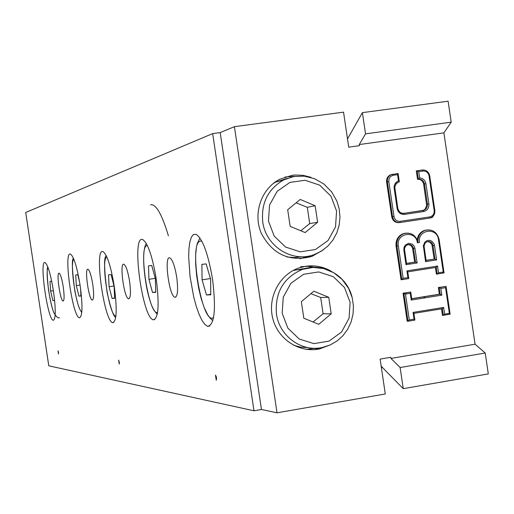 <?xml version="1.0" encoding="UTF-8"?>
<svg xmlns="http://www.w3.org/2000/svg" width="514" height="514" viewBox="0 0 514 514"><rect width="100%" height="100%" fill="white"/><g stroke="black" fill="none" stroke-linecap="round" stroke-linejoin="round"><path stroke-width="0.77" d="M156.217 278.961C159.456 304.834 158.505 318.449 153.371 319.792C142.301 318.667 131.038 234.121 142.751 239.608C147.903 243.154 152.395 256.274 156.217 278.961M80.139 285.508C82.799 305.727 82.568 316.495 79.445 317.806C72.577 317.575 63.158 250.736 70.495 254.109C73.868 256.614 77.087 267.081 80.139 285.508M176.713 277.2C178.294 290.012 177.703 296.7 174.94 297.265C169.132 296.449 163.767 255.028 169.864 257.899C172.556 259.692 174.837 266.123 176.713 277.2M129.567 281.254C130.986 292.37 130.652 298.236 128.571 298.84C124.131 298.422 119.209 262.089 123.9 264.254C126.026 265.712 127.915 271.379 129.567 281.254M92.771 284.422C94.056 294.246 93.889 299.463 92.269 300.073C88.761 299.874 84.257 267.511 87.978 269.227C89.699 270.467 91.293 275.53 92.771 284.422M63.254 286.96C64.423 295.768 64.366 300.465 63.068 301.056C60.234 300.992 56.097 271.822 59.129 273.23C60.549 274.303 61.924 278.877 63.254 286.96M216.118 376.158L216.6 379.011M216.49 377.764L216.246 380.225L215.482 375.104L216.49 377.764M212.565 279.455C216.176 309.447 214.524 325.079 207.624 326.339L204.855 324.482L201.931 320.325L199.008 314.118L196.226 306.216L193.733 297.015L190.052 276.628L188.67 256.936L188.959 248.583L189.891 241.824L191.439 237.018L193.527 234.448L196.059 234.294C202.696 238.759 208.196 253.813 212.565 279.455M119.312 362.184L119.235 364.098L118.644 360.153L119.312 362.184M114.314 286.651C117.231 309.28 116.723 321.276 112.791 322.638C104.194 322.117 93.863 247.485 102.993 251.635C107.13 254.565 110.902 266.239 114.314 286.651M58.5 352.431L58.5 353.998L58.011 350.792L58.5 352.431M53.443 291.11C55.878 309.306 55.833 319.033 53.315 320.299C47.706 320.306 39.032 259.769 45.052 262.545C47.873 264.736 50.668 274.258 53.443 291.11M212.667 133.601L25.7 212.481L48.779 365.82L253.993 410.789L212.667 133.601L220.198 132.599L234.41 126.675L343.538 112.148L348.723 147.152L359.447 145.674L359.28 144.543L365.531 133.858L451.189 122.159L443.897 132.869L475.058 344.207L390.948 358.419L390.781 357.294L380.122 359.093L385.294 393.981L277.02 412.806L234.41 126.675M220.198 132.599L261.465 409.497L253.993 410.789M419.668 177.883L418.357 179.142C421.602 179.026 423.632 180.632 424.455 183.98L425.913 183.749C425.142 180.221 423.061 178.268 419.668 177.883L418.743 171.625L417.117 170.744L418.357 179.142L417.541 179.315L416.301 170.924L417.117 170.744M388.835 181.648C388.655 178.191 390.152 176.058 393.326 175.261L397.573 174.651L398.132 173.475L391.167 174.683C388.353 176.154 387.093 178.551 387.383 181.885L392.542 216.747L393.994 216.522L388.835 181.648L386.605 182.052C386.316 178.724 387.575 176.328 390.389 174.856L391.893 174.413M397.573 174.651L398.498 180.928L399.294 181.628L398.665 182.027M422.167 210.624L423.664 210.155L425.322 208.857L426.665 205.362L423.632 184.147C422.816 180.806 420.786 179.193 417.541 179.315M391.758 216.869L392.542 216.747C393.531 220.776 395.986 222.71 399.911 222.536L399.115 222.652C395.202 222.819 392.747 220.892 391.758 216.869L386.605 182.052M424.063 246.971L426.087 260.392L425.566 261.639L436.624 259.917L434.992 258.998L426.067 260.386M426.055 260.322L434.992 258.998L433.013 245.576L434.478 245.377L434.144 244.092L431.721 241.105L429.338 240.308L426.877 240.68L424.821 242.158L423.363 245.75L425.566 261.639M406.497 263.438L406.002 264.691L417.124 262.956L415.492 262.031L406.516 263.431L404.512 249.977L403.843 250.087L406.002 264.691M406.503 263.374L415.492 262.031L413.507 248.583L414.965 248.378L414.04 245.904L412.196 244.092L408.54 243.34L405.257 245.159L404.017 247.446L403.843 250.087M443.248 272.028L438.526 272.78L437.536 266.066L406.921 270.872L407.917 277.611L403.143 278.363L401.845 279.674L401.055 279.712L396.076 246.052C395.613 240.089 397.984 235.965 403.175 233.677L403.972 233.581C411.271 232.103 415.961 235.149 418.043 242.724L419.508 242.518C417.143 229.623 437.029 226.623 438.468 239.614L443.248 272.028L444.038 273.005L439.097 239.511M438.526 272.78L437.221 274.084L436.386 274.129L435.403 267.511M437.536 266.066L436.232 267.376L437.221 274.084M406.921 270.872L407.724 271.63L408.701 278.337M407.917 277.611L408.739 278.588L401.877 279.667M403.175 233.677L405.816 233.138M417.182 239.691C417.888 235.142 420.279 232.065 424.339 230.465L426.909 229.938M449.352 313.367L444.629 314.138L443.64 307.436L413.063 312.416L414.059 319.149L409.292 319.933L405.469 294.098L410.236 293.333L411.239 300.067L441.828 295.139L440.832 288.431L445.561 287.673L449.352 313.367L450.135 314.311L446.068 286.741M444.629 314.138L443.325 315.429L442.477 315.416L441.513 308.856M443.64 307.436L442.336 308.721L443.325 315.429M413.063 312.416L413.866 313.161L414.843 319.869M414.059 319.149L414.875 320.093L408.052 321.211M409.292 319.933L407.994 321.224L407.191 321.211L403.047 293.173L410.731 292.048L403.843 293.153L407.994 321.224M405.469 294.098L403.047 293.173M410.236 293.333L410.731 292.048M411.239 300.067L411.785 299.058L410.776 292.357M441.828 295.139L440.19 294.201L411.74 298.782L440.222 294.201M440.832 288.431L439.2 287.493L440.19 294.201L439.348 294.22L438.358 287.525L446.049 286.407L450.129 314.086M445.561 287.673L446.081 286.696M411.727 298.666L439.348 294.22M438.358 287.525L446.017 286.414M449.152 313.399L449.287 314.305L443.698 315.217M434.157 259.062L431.94 244.709L430.244 242.409L427.609 241.554M414.682 262.095L412.459 247.703L410.75 245.396L408.097 244.542M443.049 272.06L443.196 273.056L437.472 273.962M443.897 132.869L359.28 144.543M323.569 249.675L311.914 256.422C289.485 262.23 272.581 254.462 261.202 233.138C252.772 213.316 261.35 188.599 279.789 179.238L292.132 175.3L294.837 175.017L302.984 175.313L310.919 177.304M330.765 344.695L319.747 348.884C299.713 353.33 278.196 339.625 272.857 318.789C267.286 298.03 279.153 274.804 298.628 268.064L305.65 266.291C314.581 265.018 323.004 266.605 330.926 271.064M475.058 344.207L485.222 353.015L400.123 367.523L390.948 358.419M365.531 133.858L362.396 112.637L347.503 138.915M362.396 112.637L448.099 101.194L451.189 122.159M381.176 366.199L403.252 388.668L400.123 367.523M485.222 353.015L488.3 373.903L403.252 388.668M294.702 176.315L285.007 177.009M300.015 258.754L309.312 255.94M306.196 349.347L315.769 348.229M315.275 267.319L307.976 266.31L300.626 266.727M261.465 409.497L277.02 412.806M25.867 213.593L48.528 364.175M293.186 270.473L307.68 268.006M308.002 347.618L300.709 347.162L293.623 345.267M303.813 318.23L301.352 301.66L313.848 291.207L328.754 297.304L331.209 313.816L318.764 324.289L303.813 318.23M313.071 321.982L323.1 313.758L331.209 313.816M323.1 313.758L320.685 297.497L328.754 297.304M320.685 297.497L310.919 293.661M273.287 183.459L275.851 182.014L287.191 178.364M301.48 256.737L294.156 257.572L286.786 256.929M290.153 226.34L287.686 209.744L300.221 199.458L315.159 205.741L317.613 222.273L305.143 232.579L290.153 226.34M300.78 230.767L309.711 223.596L317.613 222.273M309.711 223.596L307.295 207.315L315.159 205.741M307.295 207.315L296.135 202.812M80.537 288.296L80.949 296L78.912 296.096L76.316 285.604L75.731 274.932L77.749 274.682L79.606 282.167M80.068 285.032L76.316 285.604M80.942 295.788L78.912 296.096M148.52 265.841L151.72 265.442L155.369 278.742L155.748 292.325L152.51 292.485L148.925 279.301L148.52 265.841M155.254 278.337L148.925 279.301M155.736 291.984L152.51 292.485M54.452 298.865L54.561 300.536L52.878 300.6L50.61 291.065L49.993 281.409L51.657 281.222L51.927 282.366M53.379 290.648L50.61 291.065M54.548 300.343L52.878 300.6M108.55 274.842L111.063 274.56L114.121 286.356L114.628 298.338L112.084 298.428L109.071 286.728L108.55 274.842M114.024 285.97L109.071 286.728M114.616 298.036L112.084 298.428M201.899 264.376L206.133 263.9L210.605 279.198L210.753 294.811L206.467 294.965L202.086 279.828L201.899 264.376M210.419 278.549L202.086 279.828M210.746 294.304L206.467 294.965M429.492 218.103L430.629 217.814C433.694 216.445 435.088 213.991 434.805 210.451L434.176 210.541C434.356 213.978 432.878 216.105 429.736 216.921L429.492 218.103L399.911 222.536L400.136 221.354C396.872 221.495 394.823 219.889 393.994 216.522M393.326 175.261L392.542 174.272M429.736 216.921L400.136 221.354M399.275 181.596L398.112 173.726M434.805 210.451L429.71 175.775L429.055 175.865L434.176 210.541M398.498 180.928C395.337 182.258 393.897 184.732 394.174 188.342L394.855 188.252L397.83 208.491L397.168 208.588C398.157 212.616 400.612 214.55 404.531 214.383L403.965 213.323C400.702 213.464 398.658 211.852 397.83 208.498L394.778 187.186L396.031 183.774L397.598 182.464L399.32 181.885M417.227 170.744L422.476 169.999C426.151 169.806 428.567 171.734 429.71 175.775C428.702 171.779 426.267 169.851 422.386 169.993L422.964 171.021C426.202 170.905 428.233 172.518 429.055 175.865M394.174 188.342L397.168 208.588M418.743 171.625L422.964 171.021M422.386 169.993L417.143 170.744M404.531 214.383L423.562 211.55L423.054 210.502L403.965 213.323M423.562 211.55C427.333 210.573 429.113 208.022 428.894 203.897L427.423 204.122L427.34 206.32L426.145 208.729L424.487 210.027L422.983 210.496M423.632 184.147L424.455 183.98L427.423 204.122L426.601 204.257M428.894 203.897L425.913 183.749M436.624 259.917L434.478 245.377M426.106 260.662L424.044 245.891L425.059 243.186L427.153 241.676L424.937 243.302L424.146 245.03L424.082 246.964L423.42 247.08M427.153 241.676C430.199 241.111 432.152 242.409 433.013 245.576L432.178 245.666M403.143 278.363L398.318 245.763C395.947 232.829 415.954 229.809 417.394 242.846M417.124 262.956L414.965 248.378M406.555 263.695L404.454 248.994L405.385 246.309L407.596 244.677C410.667 244.092 412.639 245.396 413.507 248.583L412.697 248.66M438.468 239.614L439.097 239.505C437.035 231.975 432.396 228.929 425.162 230.356C420.298 232.412 417.888 236.228 417.94 241.805M407.756 271.848L436.232 267.376M398.318 245.763L396.859 245.968L401.845 279.674M418.062 242.736C415.633 235.007 410.937 231.955 403.972 233.581C398.774 235.868 396.403 239.993 396.859 245.968L396.076 246.052M413.899 313.36L442.336 308.721M282.167 313.212L283.259 297.188L290.918 283.291L303.588 274.283L318.719 271.938L333.316 276.673L344.509 287.525L350.118 302.335L349.064 318.217L341.534 332.057L328.992 341.129L313.887 343.622L299.199 339.002L287.866 328.15L282.167 313.212M276.448 313.913C279.275 336.201 301.834 352.437 322.625 347.406L330.149 344.971L337.023 341L342.966 335.648L347.74 329.166L351.152 321.809L353.073 313.887L353.42 305.727L352.18 297.651L348.646 288.482L342.215 279.52L333.67 272.703L323.653 268.559L312.917 267.421L302.309 269.413C283.445 277.688 274.823 292.524 276.448 313.913M352.225 297.831C347.348 275.716 322.876 261.652 302.309 269.413L294.31 270.056M268.456 221.052L269.554 205.047L277.232 191.253L289.935 182.412L305.11 180.26L319.74 185.181L330.958 196.162L336.58 211.042L335.52 226.899L327.971 240.629L315.397 249.541L300.253 251.841L285.527 247.035L274.168 236.048L268.456 221.052M262.757 221.939C265.751 246.502 292.672 263.245 314.51 254.449L321.616 250.986L327.861 246.09L332.995 239.967L336.818 232.881L339.176 225.126L339.979 217.017L339.195 208.89L336.856 201.064L331.626 191.844L324 184.102L314.658 178.737L304.288 176.148L293.655 176.559L283.567 179.964C267.935 189.152 261.003 203.146 262.757 221.939M168.399 235.836C161.949 214.229 155.999 203.852 150.544 204.701M81.835 311.831C76.535 309.923 69.339 262.577 73.836 259.178M157.58 312.396C148.996 316.502 137.945 245.917 147.107 245.57L147.389 245.544M55.191 314.626C50.88 311.233 44.904 271.983 48.02 267.466M115.894 316.129C109.193 316.534 100.352 258.626 106.873 257.019M406.253 292.768L406.272 293.969M382.583 367.632L381.407 367.741M409.574 264.138L409.446 262.975M424.05 296.796L423.992 298.011M213.586 317.389C202.439 327.45 187.906 241.921 200.563 241.06L201.867 241.214M153.378 319.792L154.733 319.579M174.94 297.265L175.794 297.131M128.577 298.84L129.117 298.756M92.269 300.073L92.636 300.015M207.624 326.345L209.757 325.998M112.791 322.638L113.684 322.496M398.132 173.475L390.389 174.856M429.71 175.775L434.831 210.444C434.034 215.636 432.64 218.09 430.629 217.814M398.125 173.693L399.294 181.628M394.855 188.252C394.585 186.087 395.645 184.083 398.054 182.245M423.183 210.361L404.03 213.329C401.081 213.773 399.018 212.16 397.849 208.485M435.043 258.998L426.087 260.392M415.543 262.037L406.535 263.438M404.524 249.977C404.081 248.037 405.103 246.27 407.596 244.677M444.032 272.767L439.117 239.511C436.701 231.82 432.049 228.769 425.162 230.356L424.339 230.465M407.724 271.63L408.72 278.363M413.866 313.161L414.862 319.888M403.875 293.153L410.757 292.055M410.789 292.325L411.785 299.058M439.232 287.499L446.049 286.407M311.869 256.441L306.787 256.968M319.702 348.897L314.536 348.511M283.567 179.964L275.851 182.014M73.483 258.336C71.626 259.133 72.082 270.03 74.851 291.027C78.256 308.002 79.998 309.556 81.765 312.583M146.349 243.559C144.44 245.846 140.997 257.527 147.132 289.89C151.27 307.61 153.859 310.321 157.245 314.305M47.802 266.894C46.8 268.192 47.031 275.87 48.496 289.928C50.526 301.679 52.312 309.222 53.841 312.576C56.238 316.817 58.101 318.526 59.438 317.703M106.282 255.741C103.77 256.904 104.059 269.246 107.15 292.755C110.838 308.85 113.703 317.029 115.74 317.305M382.532 367.581L381.394 367.69M424.609 296.707L424.538 297.921M199.965 238.021L197.292 243.495L196.335 247.832L195.628 255.407L195.673 264.209L196.669 275.864L198.719 288.438L201.07 298.236L204.129 307.443L207.74 314.87L210.155 318.192L212.847 320.62"/></g></svg>
